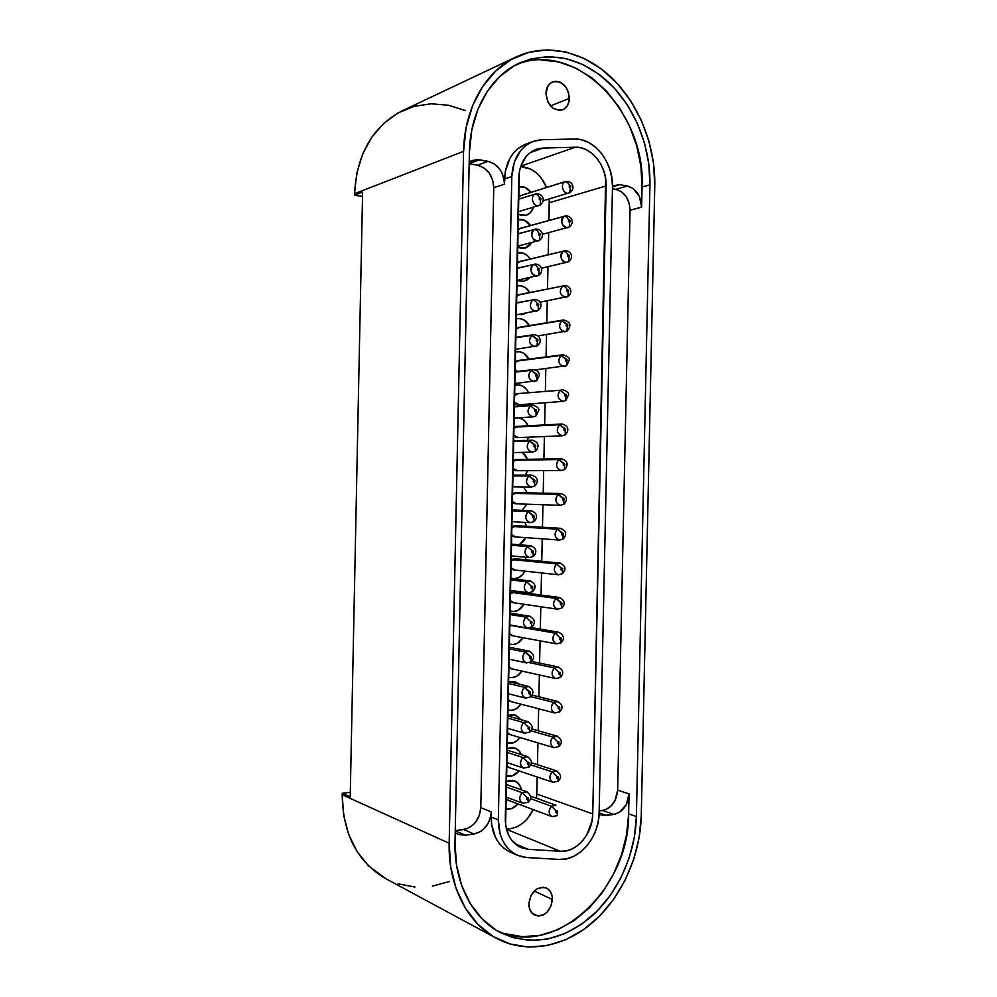 <?xml version="1.0" encoding="UTF-8"?>
<svg xmlns="http://www.w3.org/2000/svg" width="997" height="997" viewBox="0 0 997 997"><rect width="100%" height="100%" fill="white"/><g stroke="black" fill="none" stroke-linecap="round" stroke-linejoin="round"><path stroke-width="1.5" d="M522.989 637.694C519.798 642.841 515.636 645.071 510.489 644.386L508.969 643.962L512.907 644.561L517.53 643.227L522.989 637.694L517.53 643.227L512.907 644.561L508.969 643.962L510.489 644.386C515.636 645.071 519.798 642.841 522.989 637.694M521.992 671.106C518.627 676.153 514.402 678.234 509.305 677.374L512.209 677.599L516.832 676.19L521.992 671.106L516.832 676.19L512.209 677.599L509.305 677.374C514.402 678.234 518.627 676.153 521.992 671.106M520.995 704.181C517.48 709.129 513.193 711.085 508.134 710.038L511.523 710.338L516.147 708.855L520.995 704.181L516.147 708.855L511.523 710.338L508.134 710.038C513.193 711.085 517.48 709.129 520.995 704.181M523.961 604.257C520.957 609.516 516.87 611.896 511.698 611.385L509.666 610.849L513.605 611.497L518.216 610.239L523.961 604.269L518.216 610.239L513.605 611.497L509.666 610.849L511.698 611.385C516.87 611.896 520.957 609.516 523.961 604.257M524.921 571.119C522.104 576.465 518.104 578.995 512.907 578.684L510.352 578.023L514.29 578.746L518.901 577.562L522.852 574.372L524.921 571.119L522.852 574.372L518.901 577.562L514.29 578.746L510.352 578.023L512.907 578.684C518.104 578.995 522.104 576.465 524.921 571.119M525.868 537.657L519.213 544.748L523.537 541.433L525.868 537.657L523.537 541.433L519.213 544.748L525.868 537.657M519.973 737.543C516.309 742.391 511.972 744.211 506.975 742.989L513.181 742.865L517.543 740.285L519.973 737.543L517.543 740.285L513.181 742.865L506.975 742.989C511.972 744.211 516.309 742.391 519.973 737.543M518.963 770.88C515.275 775.492 511.025 777.211 506.189 776.052L512.483 775.84L518.963 770.88L512.483 775.84L506.189 776.052C511.025 777.211 515.275 775.492 518.963 770.88M533.52 207.226C532.199 211.414 529.719 214.093 526.104 215.265L518.004 214.118L521.93 215.526L526.528 215.128L530.466 212.61L533.52 207.226L530.466 212.61L526.528 215.128L521.93 215.526L518.004 214.118L526.104 215.265C529.719 214.093 532.199 211.414 533.52 207.226M531.737 242.583L524.97 248.166L517.306 247.019L521.244 248.365L525.843 247.892L529.781 245.312L531.737 242.583L529.781 245.312L525.843 247.892L521.244 248.365L517.306 247.019L524.97 248.166L531.737 242.583M529.719 277.59L523.811 281.341L516.945 280.381L522.889 281.503L527.239 279.883L529.719 277.59L527.239 279.883L522.889 281.503L516.945 280.381L523.811 281.341L529.719 277.59M526.802 504.183L522.266 510.352L526.802 504.183M527.712 470.684L525.294 475.108L527.712 470.684M528.597 437.185L527.226 440.35L528.597 437.185M529.457 403.984L529.083 405.168L529.457 403.984M526.279 313.07L522.627 314.516L518.727 314.429L522.191 314.591L526.279 313.07L522.191 314.591L518.727 314.429L522.627 314.516L526.279 313.07M517.942 803.894C514.29 808.255 510.14 809.9 505.504 808.829L511.797 808.53L517.942 803.894L511.797 808.53L505.504 808.829C510.14 809.9 514.29 808.255 517.942 803.894L511.797 808.53L505.504 808.829C510.14 809.9 514.29 808.255 517.942 803.894M552.438 899.518C550.257 911.906 544.362 917.128 534.728 915.171C530.853 913.04 528.896 909.227 528.846 903.706L531.015 895.368L536.461 889.162L543.303 887.18L547.49 888.589L550.643 891.954L552.276 896.789L551.441 905.126L546.992 912.292L542.704 915.209L538.106 916.056L532.111 913.24L529.631 909.052L528.846 903.706C531.002 891.43 536.822 886.171 546.319 887.941C550.344 890.022 552.375 893.885 552.438 899.518L534.168 891.044L552.438 899.518M569.399 98.354C569.1 104.087 566.844 107.913 562.644 109.82C553.111 111.116 547.54 105.62 545.945 93.307L548.101 85.705L551.453 82.439L555.74 81.231L560.326 82.253L566.221 87.499L568.639 92.696L569.125 101.096L567.281 105.881L563.978 109.159L559.728 110.43L552.961 108.187L547.764 101.769L545.945 93.307C546.231 87.686 548.412 83.898 552.463 81.941C562.146 80.458 567.792 85.929 569.399 98.354L550.494 105.944L569.399 98.354M449.497 881.473L432.324 886.183M414.951 887.018L398.065 883.853M385.901 878.743L368.504 865.832L357.1 851.563L348.676 834.477L343.629 815.259L342.208 794.746L342.245 793.263L350.296 792.341L342.245 793.263L350.209 796.865L362.609 192.072L354.483 195.213L354.521 193.73L463.58 151.32L449.173 843.25L342.208 794.746C342.794 833.941 357.262 861.894 385.64 878.594L496.244 938.214M496.631 930.463C555.466 959.326 629.68 888.377 628.633 813.888L629.057 793.861L617.654 790.185L630.054 210.23L641.632 207.164C641.009 195.773 636.273 188.72 627.387 186.015L615.897 189.343L627.387 186.015L619.872 184.682L612.47 186.85L619.872 184.682L612.482 185.816L619.872 184.682L627.387 186.015L632.983 188.421L639.401 196.434L641.632 207.164L642.056 187.05L640.921 166.237L636.634 145.537L629.344 125.697L619.262 107.377L606.675 91.263L592.006 77.953L575.743 68.02L558.457 61.914L540.773 59.957M533.059 141.449L525.805 144.129C512.695 149.787 505.604 161.414 504.557 178.986L504.445 184.171C503.722 171.97 498.263 164.368 488.094 161.34L477.526 165.203L488.094 161.34L479.47 159.807L469.163 163.645L479.47 159.807L472.142 160.442L469.201 161.975L476.13 159.607L488.094 161.34L494.512 164.007L499.858 169.278L501.865 172.655L504.208 180.245L504.445 184.171L505.255 171.671L509.779 158.498L513.455 153.064L517.929 148.628L525.918 144.091M641.258 815.845C640.323 855.351 622.203 896.403 593.489 921.789C564.776 947.025 526.715 954.478 496.506 938.351C467.306 923.035 448.039 885.373 449.173 843.25L342.208 794.746L342.245 793.263L350.209 796.865L362.609 192.072L354.483 195.213L354.521 193.73L463.58 151.32C464.203 108.436 485.651 70.912 516.147 56.929C547.091 42.46 584.591 51.682 611.996 78.09C639.376 104.66 655.54 146.26 654.78 185.691L641.258 815.845L654.78 185.691L653.571 163.52L649.047 141.487L641.333 120.325L630.652 100.784L617.33 83.561L601.777 69.316L584.516 58.649L566.134 52.031L547.316 49.85L528.809 52.305L511.349 59.421L495.696 71.011L482.548 86.689L472.528 105.856L466.098 127.703L463.58 151.32L449.173 843.25L450.694 866.817L456.19 888.776L465.387 908.18L477.837 924.231L492.942 936.308L510.04 943.997L528.385 947.088L547.228 945.58L565.81 939.673L583.469 929.678L599.571 916.069L613.591 899.431L625.069 880.376L633.656 859.613L639.102 837.854L641.258 815.845M515.823 57.091L402.514 110.655C372.778 126.17 356.789 153.862 354.521 193.73L356.789 173.191L362.621 154.099L371.756 137.25L383.77 123.341L398.102 112.923L414.141 106.343L431.19 103.775L448.55 105.258L465.562 110.617M505.08 933.678L522.291 936.669L540 935.348L557.485 929.889L574.11 920.592L589.289 907.906L602.5 892.327L613.342 874.469L621.455 854.99L626.602 834.564L628.633 813.888L629.057 793.861L626.378 804.467L619.648 812.206L613.965 814.412L602.637 810.474C611.56 808.131 616.557 801.376 617.654 790.185L630.054 210.23L641.632 207.164L642.056 187.05L649.932 184.819L636.385 816.543L628.633 813.888L636.385 816.543C635.513 853.806 618.427 892.514 591.408 916.48C561.697 941.18 531.289 946.514 500.158 932.469C472.316 918.112 453.934 882.395 455.006 842.415L469.4 152.367C469.986 111.664 490.437 76.084 519.487 63.023C551.216 50.635 581.276 57.402 609.653 83.324C635.413 108.386 650.655 147.631 649.932 184.819L648.785 163.832L644.498 142.97L637.17 122.955L627.051 104.473L614.426 88.21L599.696 74.787L583.357 64.743L565.997 58.549L548.238 56.542L530.778 58.923L514.327 65.677L499.584 76.644L487.221 91.45L477.8 109.52L471.768 130.121L469.4 152.367L455.006 842.415L456.439 864.623L461.611 885.311L470.248 903.606L481.95 918.76L496.17 930.189L512.284 937.492L529.581 940.47L547.365 939.099L564.925 933.566L581.625 924.169L596.867 911.345L610.139 895.63L621.031 877.622L629.169 857.981L634.341 837.38L636.385 816.543L649.932 184.819L642.056 187.05C646.255 112.885 575.967 39.182 515.873 64.83M600.979 814.935L606.4 815.459L599.122 812.904L606.4 815.459L613.965 814.412L602.637 810.474L599.16 810.947L605.515 809.726L610.862 806.261L614.987 800.666L617.654 790.185L629.057 793.861C627.96 805.177 622.926 812.019 613.965 814.412L603.497 815.509L599.085 814.075L600.954 814.935M513.704 853.432L508.208 851.164L503.248 847.699L498.974 843.138L495.534 837.592L491.558 824.332L491.284 811.857L490.885 815.758L488.231 823.235L483.483 829.342L480.542 831.573L474.024 833.991L465.362 835.212L458.832 834.601L455.218 832.694L457.785 834.19M457.847 834.215L465.362 835.212L455.255 830.813L465.362 835.212L474.024 833.991L463.655 829.541L455.255 830.7L466.945 828.719L473.039 824.955L475.619 822.189L479.358 815.359L480.778 807.707L491.284 811.857C490.05 823.971 484.293 831.348 474.024 833.991L463.655 829.541C473.849 826.949 479.557 819.671 480.778 807.707L493.752 187.735C493.029 175.684 487.62 168.181 477.526 165.203L483.894 167.82L489.203 173.029L492.655 180.008L493.752 187.735L504.445 184.171L493.752 187.735L480.778 807.707L491.284 811.857L491.172 817.017L498.326 819.883L511.822 176.519L504.557 178.986L511.822 176.519C512.894 158.797 520.01 147.095 533.183 141.4L541.982 139.73L574.372 139.019C594.399 137.997 613.529 162.636 612.47 187.012L599.122 813.016C599.135 837.318 579.033 861.146 559.105 859.414L526.852 857.557L517.692 855.389C505.068 849.145 498.612 837.306 498.326 819.883L491.172 817.017C491.459 834.302 497.889 846.054 510.452 852.261L517.58 855.339M520.621 166.574L530.84 169.191L536.05 172.606L540.661 177.217L546.58 187.424C540.947 174.475 532.286 167.533 520.621 166.574M549.222 198.964L548.961 220.387L549.335 202.727L606.139 185.903L592.754 813.901C592.779 833.567 576.453 852.771 560.426 851.301L528.198 849.307L514.888 843.711L528.198 849.307L521.082 847.649C510.8 842.652 505.529 833.081 505.292 818.948L518.764 177.715C519.636 163.334 525.431 153.874 536.162 149.338L542.991 148.055L575.344 147.22C591.47 146.31 606.999 166.175 606.139 185.903L549.335 202.727L549.222 198.964M548.699 232.662L548.238 254.634L548.699 232.662M547.976 266.735L547.515 288.843L547.976 266.735M547.253 300.82L546.792 322.741L547.253 300.82M546.543 334.581L546.069 356.926L546.543 334.581M545.82 368.666L545.347 391.086L545.82 368.666M545.11 402.763L544.636 424.921L545.11 402.763M544.387 436.536L543.913 459.044L544.387 436.536M543.677 470.634L543.203 493.154L543.677 470.634M542.954 504.731L542.48 527.239L542.954 504.731M542.231 538.829L541.757 561.311L542.231 538.829M541.508 572.939L541.047 595.047L541.508 572.939M540.798 606.737L540.324 629.082L540.798 606.737M540.075 640.847L539.614 663.092L540.075 640.847M539.352 674.957L538.891 696.778L539.352 674.957M538.642 708.767L538.181 730.764L538.642 708.767M537.919 742.89L537.458 764.724L537.919 742.89M537.209 777.012L536.523 798.273L536.847 794.048L592.754 813.901L536.847 794.048L537.209 777.012M506.376 828.993C518.016 828.632 526.977 822.176 533.27 809.626L527.126 819.123L522.341 823.559L516.994 826.762L511.324 828.594M519.674 684.278L514.464 681.661L509.891 681.948L515.075 681.774L519.674 684.278L515.075 681.774L509.891 681.948L514.464 681.661L519.674 684.278M526.067 559.803L525.182 557.186L526.067 559.803M526.603 526.304L524.846 522.366L526.603 526.304M521.032 719.697L516.01 715.285L511.436 714.575L507.461 715.721L514.863 714.886L521.032 719.697L514.863 714.886L507.461 715.721L511.436 714.575L516.01 715.285L521.032 719.697M521.356 754.617L519.125 750.953L515.312 748.236L510.738 747.613L506.763 748.809L514.614 747.987C517.705 749.021 519.96 751.24 521.356 754.617C519.96 751.24 517.705 749.021 514.614 747.987L506.763 748.809L510.738 747.613L515.312 748.236L519.125 750.953L521.356 754.617M530.94 192.334L524.871 187.311L518.577 186.775C523.338 185.866 527.45 187.723 530.94 192.334C527.45 187.723 523.338 185.866 518.577 186.775L524.871 187.311L530.94 192.334M530.554 225.484L524.173 220.113L517.892 219.676C522.839 218.679 527.064 220.611 530.554 225.484C527.064 220.611 522.839 218.679 517.892 219.676L524.173 220.113L530.554 225.484M530.167 258.958L527.737 255.942L523.487 253.213L517.443 252.814C522.515 251.867 526.752 253.911 530.167 258.958C526.752 253.911 522.515 251.867 517.443 252.814L523.487 253.213L527.737 255.942L530.167 258.958M527.114 492.805L523.575 486.972L527.114 492.805M527.6 459.305L525.357 455.243L522.266 452.389L527.6 459.305L522.266 452.389L525.357 455.243L527.6 459.305M528.074 425.806L524.285 420.385L519.101 417.768C523.163 418.728 526.154 421.407 528.074 425.806C526.154 421.407 523.163 418.728 519.101 417.768L524.285 420.385L528.074 425.806M528.522 392.619L526.74 389.615L522.939 386.225L518.365 384.792L514.402 385.303L516.645 384.817C521.855 384.605 525.805 387.197 528.522 392.619C525.805 387.197 521.855 384.605 516.645 384.817L514.402 385.303L518.365 384.792L522.939 386.225L526.74 389.615L528.522 392.619M529.768 292.445L525.008 287.398L520.459 285.753L517.219 285.89C522.341 285.117 526.528 287.298 529.768 292.445C526.528 287.298 522.341 285.117 517.219 285.89L520.459 285.753L525.008 287.398L529.768 292.445M529.37 325.62L524.322 320.137L519.761 318.566L517.019 318.666C522.166 318.068 526.291 320.386 529.37 325.62C526.291 320.386 522.166 318.068 517.019 318.666L519.761 318.566L524.322 320.137L529.37 325.62M528.958 359.119L523.624 353.187L519.063 351.679L515.1 352.14L516.832 351.742C522.004 351.33 526.055 353.785 528.958 359.119C526.055 353.785 522.004 351.33 516.832 351.742L515.1 352.14L519.063 351.679L523.624 353.187L528.958 359.119M521.443 789.848L519.886 785.536L516.67 781.972L512.396 780.327L506.077 781.586L514.365 780.788C518.104 782.246 520.459 785.262 521.443 789.848C520.459 785.262 518.104 782.246 514.365 780.788C518.104 782.246 520.459 785.262 521.443 789.848L520.933 787.879L521.443 789.848M506.451 829.292L560.426 851.301L506.451 829.292M520.758 166.163L575.344 147.22L520.758 166.163L519.337 171.783L505.604 824.868L508.794 835.623L511.573 840.11L519.026 846.64L528.198 849.307L560.426 851.301L566.346 850.865L572.216 848.858L577.749 845.381L582.697 840.633L586.834 834.813L591.981 821.142L592.754 813.901L605.665 178.613L603.958 171.434L601.091 164.704L597.203 158.722L592.442 153.775L587.046 150.086L581.263 147.868L575.344 147.22L542.991 148.055L530.055 152.691L542.991 148.055L538.206 148.715L529.557 153.089L525.942 156.691L520.746 166.187M541.982 139.73L574.372 139.019L581.712 139.854L588.891 142.646L595.57 147.22L601.44 153.376L606.251 160.791L609.778 169.129L611.884 178.002L612.47 187.012L599.122 813.016L598.15 821.964L595.683 830.725L591.807 838.901L586.697 846.104L580.578 852.011L573.724 856.323L566.458 858.841L559.105 859.414L526.852 857.557L520.957 856.56L515.437 854.292L510.452 850.802L506.152 846.204L502.7 840.633L500.182 834.24L498.326 819.883L511.822 176.519L514.302 162.175L520.783 150.385L525.269 145.923L530.416 142.608L536.05 140.515L541.982 139.73M362.522 196.434L354.483 195.213L362.522 196.434M477.526 165.203L469.163 163.745L477.526 165.203M615.897 189.343L612.432 188.732L615.897 189.343C624.72 192.01 629.443 198.976 630.054 210.23L629.107 203.027L626.091 196.521L621.455 191.723L615.897 189.343M508.545 800.392L505.728 798.373L508.557 800.392M506.077 781.586L514.365 780.788L506.077 781.586L510.053 780.327L514.626 780.888L518.44 783.542L520.933 787.879L518.44 783.542L514.626 780.888L510.053 780.327L506.077 781.586M556.276 811.059C557.597 810.76 557.896 811.346 557.198 812.829L557.535 815.596L552.002 816.63C548.412 813.976 548.263 810.524 551.528 806.274L556.276 811.059L557.522 811.259L556.5 813.066L556.276 811.059L551.528 806.274L555.902 805.24L551.528 806.274L530.379 798.597L551.528 806.274C548.4 810.15 548.4 813.527 551.503 816.393C548.4 813.527 548.4 810.15 551.528 806.274L556.276 811.059C557.597 810.76 557.896 811.346 557.198 812.829C555.877 813.128 555.566 812.543 556.276 811.059L557.635 811.645L557.535 815.596L557.198 812.829L555.827 812.256L556.276 811.059L551.528 806.274L555.877 805.227L551.528 806.274L530.379 798.597L551.528 806.274C548.263 810.524 548.412 813.976 552.002 816.63L507.137 799.856L552.002 816.63L557.535 815.596L557.198 812.829C555.877 813.128 555.566 812.543 556.276 811.059M566.583 365.662L566.757 361.313C565.449 361.325 565.137 360.665 565.835 359.331C567.156 359.319 567.467 359.979 566.757 361.313L566.583 365.662L564.152 366.56C558.382 364.603 557.36 360.902 561.074 355.43L566.857 359.456L566.421 361.45L565.511 360.852L565.835 359.331L561.074 355.43L562.794 354.782L517.306 360.602M563.392 354.745L516.234 361.151L561.074 355.43C557.423 360.416 558.245 364.129 563.529 366.584M566.67 331.154L567.505 326.43C566.184 326.418 565.872 325.757 566.583 324.424C567.891 324.436 568.203 325.109 567.505 326.43L567.268 330.929L565.087 331.752C559.167 329.895 558.083 326.169 561.81 320.585L567.592 324.573L567.168 326.555L566.134 325.521L566.583 324.424L561.81 320.585L563.33 320L517.804 327.539M563.891 319.95L516.92 328.001L561.81 320.585C558.133 325.707 559.03 329.446 564.501 331.802M564.389 285.466L562.545 286.064C558.843 291.311 559.816 295.062 565.473 297.33L567.941 296.508L568.228 291.859C566.919 291.822 566.608 291.149 567.318 289.84C568.626 289.878 568.938 290.551 568.228 291.859L567.941 296.508L566.022 297.268C559.953 295.486 558.794 291.747 562.545 286.064C564.352 285.989 565.947 287.248 567.318 289.84L568.564 290.351L568.228 291.859L566.981 291.348L567.318 289.84C565.947 287.248 564.352 285.989 562.545 286.064L518.315 294.763M517.58 295.162L562.545 286.064L517.58 295.162M534.542 299.337L532.585 299.96C528.784 305.256 529.768 309.045 535.551 311.363L538.118 310.528L538.318 305.855C536.959 305.83 536.648 305.144 537.371 303.811C538.729 303.836 539.041 304.521 538.318 305.855L538.118 310.528L536.124 311.301C529.918 309.481 528.746 305.705 532.585 299.96C534.38 299.898 535.962 301.181 537.371 303.811L538.654 304.322L538.318 305.855L537.034 305.344L537.371 303.811C535.962 301.181 534.38 299.898 532.585 299.96L516.134 302.864M516.134 303.138L532.585 299.96L516.134 303.138M536.847 345.971L537.57 341.248C536.212 341.248 535.9 340.575 536.623 339.229C537.981 339.229 538.293 339.902 537.57 341.248L537.433 345.76L535.165 346.607C529.12 344.7 528.011 340.937 531.85 335.304L537.657 339.366L537.221 341.373L536.162 340.338L536.623 339.229L531.85 335.304L533.457 334.68L515.412 337.472M534.056 334.631L515.399 337.833L531.85 335.304C528.061 340.463 528.971 344.239 534.554 346.657M517.269 371.457L514.751 368.965L517.269 371.457M518.826 360.416L514.888 362.621L518.826 360.416M516.533 337.298L515.449 335.79L516.533 337.298M519.325 327.29L515.574 329.446L519.325 327.29M519.811 294.451L516.272 296.558L519.811 294.464M562.894 389.54L560.339 390.251L565.1 394.226C566.421 394.189 566.732 394.849 566.022 396.195L565.897 400.395L565.199 400.632M565.872 400.42L563.205 401.342C557.597 399.311 556.638 395.622 560.339 390.251L516.807 393.678M565.897 400.395L566.022 396.195C564.701 396.233 564.402 395.572 565.1 394.226L566.47 395.099L566.022 396.195L565.012 396.083L565.1 394.226L560.339 390.251C556.712 395.124 557.46 398.825 562.557 401.342M536.747 380.68L536.835 376.318C535.476 376.33 535.152 375.67 535.888 374.311C537.233 374.286 537.557 374.959 536.835 376.318L536.747 380.68L534.205 381.589C528.323 379.595 527.288 375.832 531.102 370.311L536.922 374.436L536.486 376.442L535.426 375.42L535.888 374.311L531.102 370.311L532.946 369.638L514.689 371.756M533.582 369.613L514.676 372.205L531.102 370.311C527.363 375.333 528.173 379.097 533.557 381.602M533.083 404.907L530.367 405.642L535.14 409.705C536.486 409.655 536.81 410.328 536.087 411.699L536.05 415.911L535.364 416.135M536.012 415.936L533.233 416.883C527.525 414.789 526.566 411.051 530.367 405.642L513.953 406.888L532.423 404.907L513.966 406.327M536.05 415.911L536.087 411.699C534.728 411.736 534.417 411.076 535.14 409.705L536.174 409.804L536.523 411.013L535.04 411.587L535.14 409.705L530.367 405.642C526.653 410.54 527.388 414.278 532.56 416.871M512.994 452.613L532.261 452.152L535.314 451.167L535.339 447.067C533.981 447.13 533.669 446.482 534.392 445.098C535.75 445.023 536.062 445.684 535.339 447.067L535.352 451.143L532.261 452.152C526.728 449.983 525.843 446.245 529.619 440.961L535.426 445.185L534.99 447.204L533.931 446.22L534.392 445.098L529.619 440.961L531.912 440.175L513.243 440.873M532.597 440.213L513.218 441.559L529.619 440.961C525.942 445.734 526.59 449.46 531.575 452.115M512.271 486.81L531.301 487.097L534.629 486.062L534.604 482.112C533.245 482.199 532.921 481.551 533.644 480.155C535.003 480.055 535.327 480.716 534.604 482.112L534.654 486.05L531.301 487.097C525.942 484.841 525.132 481.127 528.884 475.943L534.691 480.218L534.255 482.249L533.196 481.289L533.644 480.155L528.884 475.943L531.401 475.12L512.52 475.095M532.099 475.183L528.884 475.943L512.508 475.905L528.884 475.943C525.245 480.616 525.818 484.305 530.603 487.022M565.212 434.817L565.287 430.741C563.978 430.804 563.666 430.156 564.364 428.797C565.685 428.735 565.997 429.383 565.287 430.741L565.212 434.817L562.271 435.801C556.812 433.695 555.927 430.006 559.604 424.747L565.386 428.884L564.95 430.878L564.04 430.318L564.364 428.797L559.604 424.747L561.735 423.999L516.309 426.442M562.395 424.024L514.876 427.115L559.604 424.747C556.014 429.508 556.687 433.184 561.61 435.776M564.526 469.537L564.551 465.611C563.23 465.686 562.931 465.038 563.629 463.667C564.95 463.593 565.262 464.241 564.551 465.611L564.526 469.537L561.323 470.572C556.027 468.391 555.217 464.714 558.868 459.555L564.638 463.755L564.215 465.749L563.305 465.2L563.629 463.667L558.868 459.555L561.211 458.77L515.823 459.505M561.884 458.807L558.868 459.555L514.19 460.24L558.868 459.555C555.317 464.216 555.902 467.867 560.638 470.509M563.828 504.258L563.816 500.457C562.495 500.569 562.183 499.921 562.894 498.537C564.215 498.438 564.514 499.086 563.816 500.457L563.828 504.258L560.364 505.317C555.254 503.074 554.506 499.41 558.133 494.362L563.903 498.6L564.24 499.771L563.118 500.594L562.894 498.537L558.133 494.362L560.7 493.527L515.337 492.555M561.373 493.602L558.133 494.362L513.492 493.365L558.133 494.362C554.619 498.911 555.142 502.538 559.691 505.242M519.263 404.77L514.053 402.127L516.147 404.358L519.263 404.77M518.34 393.541L516.359 393.827L514.19 395.784L518.34 393.541M518.378 437.596L513.368 434.991L515.449 437.185L518.378 437.596M517.854 426.355L515.673 426.654L513.492 428.648L517.854 426.355M517.468 470.721L512.67 468.141L514.751 470.31L517.48 470.721M517.368 459.48L514.975 459.779L512.794 461.798L517.368 459.48M516.571 503.834L511.972 501.292L514.053 503.423L516.571 503.834M516.882 492.593L514.278 492.892L512.097 494.948L516.882 492.593M535.028 264.031L533.333 264.604C529.507 270.037 530.578 273.851 536.548 276.057L538.804 275.272L539.065 270.449C537.707 270.399 537.395 269.713 538.118 268.392C539.464 268.442 539.788 269.128 539.065 270.449L538.804 275.272L537.071 275.97C531.787 277.465 528.41 267.246 533.333 264.604C535.115 264.492 536.71 265.75 538.118 268.392L539.402 268.928L539.065 270.449L537.782 269.913L538.118 268.392C536.71 265.75 535.115 264.492 533.333 264.604L516.87 268.23M516.857 268.442L533.333 264.604L516.857 268.442M564.875 250.671L563.28 251.219C559.554 256.59 560.613 260.354 566.458 262.523L568.626 261.75L568.975 256.952C567.654 256.902 567.355 256.229 568.053 254.92C569.374 254.983 569.673 255.656 568.975 256.952L568.626 261.75L566.944 262.448C561.81 263.943 558.482 253.799 563.28 251.219C565.1 251.082 566.682 252.316 568.053 254.92L569.299 255.456L568.975 256.952L567.729 256.428L568.053 254.92C566.682 252.316 565.1 251.082 563.28 251.219L518.826 261.675M518.253 262.012L563.28 251.219L518.253 262.012M535.514 229.061L534.068 229.572C530.23 235.155 531.389 238.981 537.545 241.05L539.489 240.339L539.801 235.367C538.442 235.292 538.131 234.594 538.854 233.286C540.212 233.36 540.524 234.046 539.801 235.367L539.489 240.339L538.006 240.962C532.685 242.67 529.046 232.189 534.068 229.572C535.863 229.385 537.458 230.631 538.854 233.286L540.137 233.834L539.801 235.367L538.517 234.806L538.854 233.286C537.458 230.631 535.863 229.385 534.068 229.572L517.593 233.896M517.58 234.046L534.068 229.572L517.58 234.046M565.374 215.863L564.015 216.361C560.277 221.87 561.423 225.646 567.43 227.702L569.299 227.004L569.711 222.044C568.402 221.97 568.091 221.284 568.788 219.988C570.11 220.075 570.409 220.761 569.711 222.044L569.299 227.004L567.866 227.615C562.694 229.31 559.118 218.929 564.015 216.361C565.835 216.162 567.43 217.371 568.788 219.988L570.035 220.549L569.711 222.044L568.464 221.496L568.788 219.988C567.43 217.371 565.835 216.162 564.015 216.361L519.362 228.587M518.926 228.849L564.015 216.361L518.926 228.849M536 193.754L534.816 194.203C529.906 196.683 533.27 207.015 538.554 205.718L540.175 205.083L540.548 199.936C539.19 199.849 538.879 199.151 539.601 197.842C540.96 197.942 541.271 198.64 540.548 199.936L540.175 205.083L538.953 205.619C533.594 207.55 529.694 196.808 534.816 194.203C536.61 193.954 538.206 195.175 539.601 197.842L540.885 198.428L540.548 199.936L539.265 199.363L539.601 197.842C538.206 195.175 536.61 193.954 534.816 194.203L518.315 199.226M518.315 199.325L534.816 194.203L518.315 199.325M570.708 191.773L569.599 192.733L570.446 187.448C569.125 187.349 568.826 186.663 569.524 185.38C570.845 185.479 571.144 186.177 570.446 187.448L569.972 192.571L568.776 193.082C563.579 194.988 559.753 184.358 564.751 181.815C566.57 181.554 568.153 182.738 569.524 185.38L570.77 185.953L570.446 187.448L569.2 186.875L569.524 185.38C568.153 182.738 566.57 181.554 564.751 181.815L519.886 195.798M565.872 181.379L519.574 195.985L564.751 181.815C559.965 184.233 563.255 194.477 568.39 193.181L569.599 192.733M505.753 796.952L522.715 803.246L528.273 802.236L527.912 799.37C526.553 799.669 526.229 799.058 526.952 797.563C528.323 797.264 528.634 797.874 527.912 799.37L528.285 802.224L522.715 803.246C519.001 800.529 518.839 797.027 522.204 792.727L526.952 797.563L528.248 797.762L527.912 799.37L526.865 799.457L526.952 797.563L522.204 792.727L526.665 791.705L506.015 784.34M527.189 791.93L522.204 792.727L505.965 786.895L522.204 792.727C518.988 796.653 518.976 800.08 522.191 803.009M556.974 771.055L552.263 771.852L556.999 776.588C558.32 776.302 558.632 776.9 557.921 778.37L558.233 781.224L557.136 781.262M558.208 781.237L552.899 782.284C549.16 779.654 548.948 776.177 552.263 771.852L530.666 764.849L552.263 771.852L556.463 770.843M558.233 781.224L557.921 778.37C556.6 778.645 556.301 778.059 556.999 776.588L558.37 777.186L556.912 778.445L556.999 776.588L552.263 771.852C549.085 775.791 549.123 779.193 552.375 782.059M527.774 756.698L522.951 757.496L527.7 762.256C529.058 761.982 529.382 762.593 528.659 764.076L529.008 767.029L527.974 767.067M528.983 767.054L523.637 768.089C519.761 765.409 519.537 761.87 522.951 757.496L506.688 752.299L522.951 757.496L527.214 756.474L506.738 749.993M529.008 767.029L528.659 764.076C527.288 764.35 526.977 763.739 527.7 762.256L529.108 762.879L527.612 764.151L527.7 762.256L522.951 757.496C519.686 761.471 519.724 764.923 523.089 767.852M557.547 736.322L552.999 737.119L557.734 741.78C559.055 741.519 559.367 742.117 558.669 743.575L558.943 746.541L557.871 746.616M553.26 747.414C549.87 744.535 549.783 741.107 552.999 737.119L557.734 741.78C557.036 743.239 557.348 743.837 558.669 743.575L557.298 742.952L557.734 741.78L558.993 742.005L558.943 746.541L553.821 747.625C549.908 745.021 549.634 741.519 552.999 737.119L530.94 730.801L552.999 737.119L556.987 736.11L531.775 728.932M507.199 728.184L524.572 733.244L529.694 732.184L529.395 729.106C528.036 729.355 527.712 728.745 528.435 727.262C529.793 727.012 530.117 727.623 529.395 729.106L529.719 732.172L524.572 733.244C520.509 730.589 520.222 727.037 523.687 722.563L528.435 727.262L529.731 727.511L528.684 729.306L528.435 727.262L523.687 722.563L527.749 721.566L507.461 715.933M528.348 721.778L523.687 722.563L507.411 718.014L523.687 722.563C520.372 726.614 520.471 730.103 523.986 733.019M520.322 261.326L516.969 263.37L520.309 261.326M520.833 228.188L517.667 230.17L520.82 228.188M521.344 195.35L518.353 197.269L521.331 195.35M509.417 767.678L506.414 765.596L509.417 767.678M510.29 734.664L507.112 732.508L510.302 734.664M514.128 536.81L559.417 540.062L563.106 538.991L563.081 535.314C561.76 535.426 561.448 534.803 562.158 533.407C563.467 533.283 563.779 533.918 563.081 535.314L563.143 538.978L559.417 540.062C554.469 537.744 553.796 534.105 557.398 529.158L563.168 533.445L563.342 535.015L562.383 535.451L562.158 533.407L557.398 529.158L560.177 528.285L514.851 525.618M560.85 528.385L557.398 529.158L512.807 526.478L557.398 529.158C553.921 533.607 554.369 537.209 558.744 539.95M560.302 563.155L556.662 563.941L561.411 568.265C562.732 568.116 563.043 568.739 562.333 570.147L562.445 573.686L561.523 573.886M557.809 574.658C553.609 571.879 553.235 568.302 556.662 563.941L561.411 568.265C560.713 569.661 561.024 570.296 562.333 570.147L560.975 569.399L561.747 568.103L562.669 568.602L562.445 573.686L558.47 574.795C553.696 572.415 553.098 568.788 556.662 563.941L512.122 559.591L556.662 563.941L559.653 563.043L514.365 558.669M533.956 521.593L533.844 517.792C532.485 517.904 532.174 517.256 532.897 515.848C534.255 515.736 534.566 516.384 533.844 517.792L533.956 521.593L530.317 522.665C525.145 520.334 524.422 516.633 528.136 511.573L533.943 515.898L534.28 517.082L533.133 517.917L532.897 515.848L528.136 511.573L530.878 510.701L511.785 509.916M531.575 510.8L528.136 511.573L511.773 510.875L528.136 511.573C524.534 516.134 525.033 519.798 529.619 522.565M531.052 545.758L527.388 546.543L532.161 550.892C533.52 550.755 533.831 551.391 533.108 552.812L533.258 556.488L532.41 556.662M533.221 556.5L529.357 557.572C524.372 555.179 523.712 551.503 527.388 546.543L511.05 545.209L527.388 546.543L530.379 545.646L511.075 544.088M533.258 556.488L533.108 552.812C531.75 552.949 531.438 552.301 532.161 550.892L533.569 551.653L533.108 552.812L532.062 552.774L532.161 550.892L527.388 546.543C523.849 551.005 524.272 554.631 528.659 557.448M530.529 581.039L526.653 581.824L531.413 586.248C532.772 586.086 533.083 586.722 532.361 588.143L532.548 591.695L531.663 591.869M527.7 592.654C523.5 589.8 523.151 586.186 526.653 581.824L531.413 586.248C530.691 587.669 531.002 588.305 532.361 588.143L530.952 587.407L531.413 586.248L532.697 586.585L532.548 591.695L528.385 592.804C523.587 590.336 523.014 586.685 526.653 581.824L510.314 579.855L526.653 581.824L529.856 580.902L510.339 578.559M509.367 624.895L527.413 628.01L531.812 626.914L531.613 623.474C530.254 623.661 529.943 623.038 530.666 621.592C532.024 621.405 532.348 622.041 531.613 623.474L531.837 626.901L527.413 628.01C522.814 625.493 522.303 621.854 525.905 617.106L530.666 621.592L531.713 621.592L532.049 622.751L530.903 623.648L530.666 621.592L525.905 617.106L529.345 616.158L509.617 613.018M529.98 616.308L525.905 617.106L509.592 614.488L525.905 617.106C522.453 621.38 522.74 624.957 526.752 627.836M512.333 602.562L557.535 609.192L561.722 608.095L561.61 604.656C560.289 604.83 559.978 604.207 560.688 602.786C562.009 602.624 562.308 603.247 561.61 604.656L561.747 608.083L557.535 609.192C552.936 606.749 552.4 603.16 555.927 598.399L561.697 602.799L562.034 603.945L560.912 604.818L560.688 602.786L555.927 598.399L559.13 597.465L513.879 591.42M559.766 597.614L555.927 598.399L511.436 592.38L555.927 598.399C552.537 602.674 552.861 606.226 556.887 609.03M531.139 661.784L530.878 658.481C529.519 658.681 529.208 658.057 529.93 656.612C531.289 656.4 531.6 657.023 530.878 658.481L531.139 661.784L526.466 662.88C522.042 660.313 521.618 656.699 525.17 652.05L531.214 656.898L530.167 658.656L529.93 656.612L525.17 652.05L528.821 651.078L508.906 647.128M529.444 651.253L525.17 652.05L508.869 648.785L525.17 652.05C521.767 656.25 521.979 659.79 525.83 662.693M507.922 693.638L525.519 698.074L530.404 696.99L530.13 693.8C528.771 694.024 528.46 693.401 529.183 691.943C530.541 691.719 530.865 692.329 530.13 693.8L530.429 696.978L525.519 698.074C521.281 695.457 520.92 691.868 524.422 687.319L530.466 692.205L529.419 693.987L529.183 691.943L524.422 687.319L528.285 686.322L508.183 681.537M528.909 686.522L524.422 687.319L508.146 683.406L524.422 687.319C521.07 691.432 521.232 694.946 524.896 697.863M558.121 701.576L553.734 702.374L558.482 706.96C559.803 706.723 560.102 707.334 559.404 708.78L559.641 711.858L558.607 711.958M554.145 712.743C550.618 709.889 550.469 706.424 553.734 702.374L558.482 706.96C557.772 708.406 558.083 709.017 559.404 708.78L558.033 708.132L558.482 706.96L559.728 707.222L559.641 711.858L554.743 712.955C550.668 710.387 550.332 706.861 553.734 702.374L530.778 696.666L553.734 702.374L557.535 701.377L531.987 695.083M560.339 677.474L560.127 674.296C558.806 674.508 558.507 673.897 559.205 672.464C560.526 672.24 560.837 672.863 560.127 674.296L560.339 677.474L555.665 678.583C551.416 676.053 551.017 672.501 554.457 667.94L559.205 672.464L560.227 672.427L560.401 673.972L559.442 674.483L559.205 672.464L554.457 667.94L558.058 666.956L531.563 661.41M558.669 667.143L554.457 667.94L529.519 662.669L554.457 667.94C551.154 672.053 551.353 675.542 555.042 678.396M561.049 642.778L560.875 639.476C559.554 639.675 559.242 639.052 559.94 637.631C561.261 637.432 561.573 638.055 560.875 639.476L561.049 642.778L556.6 643.888C552.176 641.407 551.702 637.831 555.192 633.17L559.94 637.631L560.962 637.619L561.137 639.164L560.177 639.65L559.94 637.631L555.192 633.17L558.594 632.223L530.927 627.474M559.217 632.372L555.192 633.17L510.751 625.48L555.192 633.17C551.852 637.37 552.101 640.884 555.965 643.713M515.661 536.922L511.274 534.429L513.368 536.523L515.661 536.922M516.396 525.706L513.58 526.005L511.411 528.086L516.384 525.706M514.751 570.01L510.576 567.555L512.67 569.623L514.764 570.01M515.898 558.818L512.894 559.105L510.713 561.224L515.898 558.818M513.866 602.786L509.891 600.381L511.972 602.412L513.866 602.786M515.412 591.62L512.196 591.894L510.015 594.05L515.399 591.62M511.187 701.626L507.809 699.408L511.187 701.626M512.059 668.887L508.495 666.607L512.072 668.887M509.342 659.254L508.632 660.276L509.342 659.254M512.957 635.837L509.193 633.494L512.957 635.837M511.137 625.194L509.317 627.163L511.137 625.194M555.877 805.227L530.367 796.055L555.877 805.227M566.67 365.612L569.187 360.204C569.885 358.023 567.754 356.216 562.794 354.782M566.558 365.687L535.339 369.875M567.343 330.879C571.755 325.246 570.409 321.62 563.33 320M567.243 330.942L537.906 335.902M568.016 296.458C573.487 292.221 570.134 285.217 563.853 285.541M567.916 296.52L540.013 302.191M538.181 310.478C540.424 308.385 541.309 306.453 540.835 304.683C540.91 303.549 539.763 299.436 533.993 299.399M538.093 310.541L515.885 314.94M537.495 345.722C539.651 343.703 540.511 341.834 540.112 340.089C540.2 338.955 539.128 334.88 533.457 334.68M537.395 345.785L515.162 349.436M565.984 400.345L568.452 395.124C569.25 393.067 567.193 391.21 562.258 389.553M563.205 401.342L517.73 404.894M536.822 380.63L539.377 375.208C539.477 374.124 538.667 370.111 532.946 369.638M536.71 380.704L514.44 383.608M536.124 415.861L538.642 410.614C539.452 408.521 537.383 406.614 532.423 404.907M533.233 416.883L513.717 418.117M535.439 451.08C538.143 448.775 540.71 442.17 531.912 440.175M534.753 485.975C537.271 483.757 540.062 477.476 531.401 475.12M565.311 434.742C568.016 432.374 570.458 425.869 561.735 423.999M565.187 434.829L562.271 435.801L516.832 437.658M564.626 469.462C567.181 467.169 569.761 460.913 561.211 458.77M564.489 469.562L561.323 470.572L515.923 470.721M563.928 504.183C566.221 502.052 569.237 496.145 560.7 493.527M563.803 504.283L560.364 505.317L515.025 503.772M538.866 275.234C544.674 270.81 540.823 263.495 534.529 264.118M538.779 275.297L516.608 280.456M568.689 261.713C574.347 257.238 570.758 250.247 564.402 250.745M568.589 261.775L541.346 268.243M539.539 240.314C545.533 235.641 541.458 228.35 535.065 229.148M539.464 240.364L517.331 246.296M569.362 226.967C575.319 222.181 571.206 215.202 564.963 215.963M569.275 227.017L542.318 234.345M540.212 205.058C546.493 200.011 541.944 192.87 535.613 193.854M540.15 205.108L518.054 211.813M570.022 192.533C576.216 187.573 571.73 180.469 565.511 181.479M569.948 192.583L543.029 200.821M528.385 802.136C529.395 800.404 533.831 797.363 526.665 791.705M558.332 781.137C559.367 779.305 563.729 776.302 556.426 770.831L531.227 762.705M552.899 782.284L507.972 767.192M529.108 766.955C530.217 765.098 534.641 761.957 527.214 756.474M523.637 768.089L506.476 762.406M559.043 746.454C560.227 744.672 564.427 741.157 556.987 736.11M553.821 747.625L508.831 734.228M529.818 732.085C531.04 730.29 535.377 726.688 527.749 721.566M563.243 538.903C565.324 536.747 568.626 531.351 560.177 528.285M562.545 573.611C564.464 571.53 567.966 566.47 559.653 563.043M558.47 574.795L513.218 569.848M534.043 521.518C536.361 519.375 539.427 513.48 530.878 510.701M533.918 521.605L530.317 522.665L511.536 521.643M533.345 556.413C535.439 554.394 538.816 548.824 530.379 545.646M529.357 557.572L510.825 555.84M532.647 591.62C534.529 589.588 538.206 584.566 529.856 580.902M528.385 592.804L510.103 590.361M531.937 626.826C533.644 625.206 537.433 620.034 529.345 616.158M561.847 607.996C563.592 606.438 567.181 601.054 559.13 597.465M531.239 661.696C532.797 660.039 536.735 655.328 528.821 651.078M531.114 661.796L526.466 662.88L508.657 659.104M530.529 696.891C531.912 695.059 536.087 691.046 528.285 686.322M559.753 711.771C561.062 709.951 565.162 706.125 557.535 701.377M554.743 712.955L509.704 701.24M560.451 677.387C561.884 675.53 565.897 671.405 558.058 666.956M560.314 677.499L555.665 678.583L510.564 668.563M561.149 642.691C562.707 640.697 566.657 636.447 558.594 632.223M561.024 642.803L556.6 643.888L511.449 635.563"/></g></svg>

